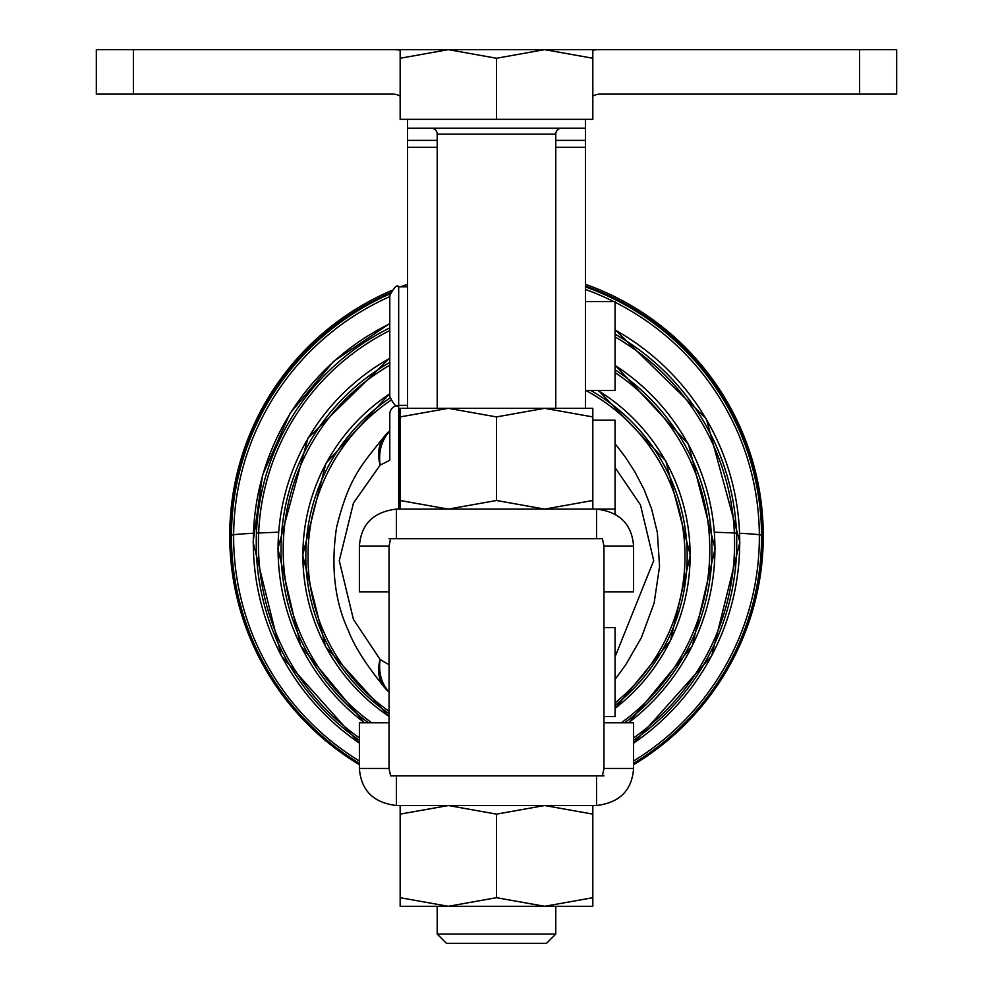<?xml version="1.0" encoding="UTF-8"?>
<svg xmlns="http://www.w3.org/2000/svg" width="993" height="993" viewBox="0 0 993 993"><rect width="100%" height="100%" fill="white"/><g stroke="black" fill="none" stroke-linecap="round" stroke-linejoin="round"><path stroke-width="1.49" d="M546.51 943.35L555.77 934.09L437.205 934.09L446.465 943.35L546.51 943.35M407.564 119.309L407.564 128.196L585.411 128.196L585.411 119.309L585.423 140.373L555.77 140.373M448.315 49.65L400.154 58.252L400.154 49.65L592.821 49.65L592.821 58.252L544.648 49.65L496.488 58.252L448.315 49.65M431.272 128.196A5.933 5.933 0 0 1 437.205 134.129L555.77 134.129A5.933 5.933 0 0 1 561.703 128.196M555.77 906.299L555.77 934.09M437.205 934.09L437.205 906.299M585.423 408.322L585.423 140.373M896.667 49.65L859.615 49.65L859.615 94.112L896.667 94.112L896.667 49.65L896.667 94.112M407.577 408.322L407.577 128.196M96.333 49.65L133.385 49.65L133.385 94.112L96.333 94.112L96.333 49.65M396.443 775.868L396.443 805.522C373.38 802.741 361.03 790.391 359.392 768.458L389.033 768.458L390.584 775.868L602.391 775.868L603.943 768.644L603.943 545.964L602.391 538.74L390.584 538.74L389.033 546.15L359.392 546.15C361.005 524.242 373.356 511.891 396.443 509.099L396.443 538.74M603.905 769.141L603.943 768.458L633.584 768.458C631.97 790.366 619.62 802.716 596.532 805.522L396.443 805.522M596.532 538.74L596.532 509.099C619.595 511.879 631.945 524.23 633.584 546.15L603.943 546.15L603.905 545.48M396.443 509.099L615.064 509.099L615.064 514.064M592.821 805.522L592.821 814.123L544.648 805.522L496.488 814.123L448.315 805.522L400.154 814.123L400.154 805.522M448.315 906.299L400.154 906.299L400.154 897.697L448.315 906.299L496.488 897.697L544.648 906.299L448.315 906.299M555.77 134.129L555.77 408.322M437.205 408.322L437.205 134.129M400.154 509.099L400.154 500.497L448.315 509.099L496.488 500.497L544.648 509.099L592.821 500.497L592.821 509.099M448.315 408.322L592.821 408.322L592.821 416.923L544.648 408.322L496.488 416.923L448.315 408.322L400.154 416.923L400.154 408.322L448.315 408.322M359.392 763.94A265.739 265.665 -0 0 1 390.249 292.848M405.417 286.778A265.739 265.665 -0 0 1 407.577 286.009M585.423 286.009A265.739 265.665 -0 0 1 633.584 763.952M389.79 460.305L389.79 414.242A8.887 8.887 0 0 1 398.677 405.355L398.677 286.778C396.989 284.321 394.022 287.287 389.79 295.678L389.79 396.455L389.79 295.678M585.423 301.611L615.064 301.611L615.064 390.534L585.423 390.534M389.79 414.242L389.79 421.615M592.821 420.176L615.064 420.176L615.064 509.099M603.943 627.663L615.064 627.663L615.064 716.586L603.943 716.586M389.79 460.28L380.158 465.096A44.462 33.985 -137.6 0 1 385.843 434.586L385.843 434.586A44.462 44.462 0 0 1 389.79 430.776M389.79 431.272A44.462 37.151 -119.4 0 0 380.158 465.096L353.471 503.004L339.271 560.772L353.434 619.409L380.158 659.538A44.462 32.968 139.6 0 0 384.8 687.826A44.462 32.968 139.6 0 0 384.812 687.826A44.462 44.462 0 0 0 389.033 692.158M615.064 656.87L653.717 560.561L640.46 504.878L615.064 467.591M389.033 691.786A44.462 36.555 -57.2 0 1 380.158 659.538L389.033 664.739M592.821 416.923L592.821 500.497M400.154 416.923L400.154 500.497M496.488 416.923L496.488 500.497M592.821 906.299L544.648 906.299L592.821 897.697L592.821 906.299M592.821 897.697L592.821 814.123M496.488 897.697L496.488 814.123M400.154 897.697L400.154 814.123M390.733 538.74L389.033 538.74M389.057 545.48L389.057 769.141M389.033 546.15L389.033 591.828L359.392 591.828L359.392 546.15M603.943 546.15L603.943 591.828L633.584 591.828L633.584 546.15M596.532 805.522L596.532 775.868M602.23 775.868L603.943 775.868M603.943 768.458L603.943 722.78L633.584 722.78L633.584 768.458M389.033 768.458L389.033 722.78L359.392 722.78L359.392 768.458M392.756 49.65A59.282 59.282 0 0 1 400.154 50.109A59.282 59.282 0 0 0 392.756 49.65L133.385 49.65M133.385 94.112L392.756 94.112A14.821 14.821 0 0 1 400.154 96.098M592.821 50.122A59.282 59.282 0 0 1 600.244 49.65L859.615 49.65M859.615 94.112L600.244 94.112A14.821 14.821 0 0 0 592.821 96.11M592.821 58.252L592.821 119.309L400.154 119.309L400.154 58.252M496.488 119.309L496.488 58.252M555.77 147.274L585.423 147.274M407.577 140.373L437.205 140.373M230.761 535.264A266.782 6.206 180 0 1 253.277 533.266M256.442 533.104A266.782 6.206 180 0 1 278.524 532.236M714.463 532.236A266.782 6.206 180 0 1 736.545 533.104M739.723 533.266A266.782 6.206 180 0 1 763.269 535.81A266.782 266.782 0 0 0 585.423 284.296M359.392 763.319A265.044 264.97 0 0 1 389.964 293.916M585.423 286.927A265.044 264.97 0 0 1 633.584 763.332M389.79 323.805A243.211 243.148 180 0 0 359.392 743.124M359.392 740.319A240.256 240.194 0 0 1 389.79 327.876M633.584 743.149A243.211 243.148 180 0 0 615.064 329.999M615.064 334.169A240.256 240.194 0 0 1 633.584 740.331M389.79 358.299A218.423 218.361 180 0 0 364.468 722.78M368.353 722.78A215.469 215.407 0 0 1 389.79 362.47M628.532 722.78A218.423 218.361 180 0 0 615.064 365.436M615.064 369.744A215.469 215.407 0 0 1 624.634 722.78M389.79 393.824A193.635 193.585 180 0 0 389.033 716.387M389.033 713.607A190.681 190.619 0 0 1 389.939 398.056M615.064 708.406A193.635 193.585 180 0 0 598.034 390.534M590.922 390.534A190.681 190.619 0 0 1 615.064 705.427M398.677 509.099L398.677 405.355L407.577 405.355M390.708 400.39A188.509 188.459 180 0 0 389.033 711.211M615.064 702.883A188.509 188.459 180 0 0 586.019 390.534M389.79 365.213A213.296 213.234 180 0 0 371.705 722.78M621.283 722.78A213.296 213.234 180 0 0 615.064 372.598M389.79 330.545A238.084 238.022 180 0 0 359.392 737.911M633.584 737.923A238.084 238.022 180 0 0 615.064 336.912M389.79 296.609A262.872 262.81 180 0 0 359.392 761.01M633.584 761.023A262.872 262.81 180 0 0 615.064 302.232M613.811 301.611A262.872 262.81 180 0 0 585.423 289.472M437.205 147.274L407.577 147.274M407.577 284.296A266.782 266.782 0 0 0 400.824 286.778M391.366 290.626A266.782 266.782 0 0 0 359.392 764.66M633.584 764.672A266.782 266.782 0 0 0 763.269 535.81M398.677 405.355C396.592 407.651 393.625 404.685 389.79 396.455M398.677 286.778L407.577 286.778M598.531 390.534L665.806 460.988L690.296 555.273L670.486 640.634L615.064 708.543M389.033 716.524L325.63 646.728L302.691 555.273L325.853 463.408L389.79 393.513M385.843 434.599C361.862 464.798 349.188 476.33 336.54 527.556C330.694 567.09 334.691 601.559 348.555 630.977C354.228 646.083 366.305 665.037 384.8 687.826M615.064 443.685L625.168 456.83L634.713 471.526L644.109 489.549L651.582 508.85L657.366 532.583L659.563 566.407L654.102 603.173L641.354 637.68L625.776 664.714L615.064 679.411M615.064 365.126L688.459 444.194L715.097 548.732L692.307 645.884L628.706 722.78M364.282 722.78L300.68 645.884L277.903 548.732L307.942 438.161L389.79 357.989M615.064 329.701L706.371 418.984L739.884 542.203L711.671 655.914L633.584 743.273M359.392 743.26L281.317 655.914L253.103 542.203L262.537 475.126L290.093 413.262L333.636 361.365L389.79 323.507"/></g></svg>
